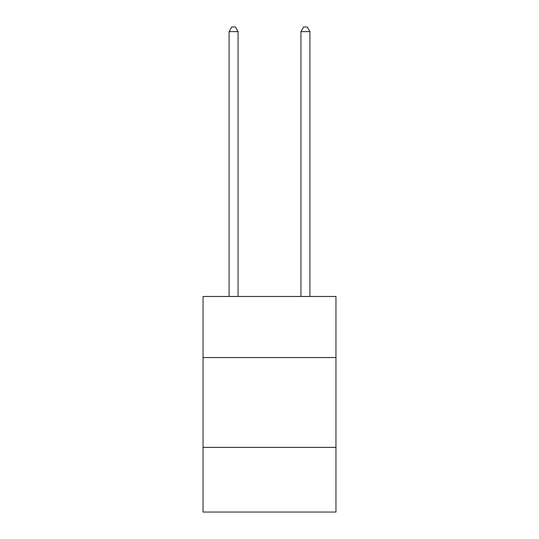 <?xml version="1.0" encoding="UTF-8"?>
<svg xmlns="http://www.w3.org/2000/svg" width="539" height="539" viewBox="0 0 539 539"><rect width="100%" height="100%" fill="white"/><g stroke="black" fill="none" stroke-linecap="round" stroke-linejoin="round"><path stroke-width="0.81" d="M335.965 357.559L335.965 296.484L203.035 296.484L203.035 357.559L335.965 357.559L335.965 512.05L203.035 512.05L203.035 357.559M335.965 447.377L203.035 447.377M238.063 296.484L238.063 31.619L229.082 31.619L229.082 296.484M229.082 31.619L231.777 26.95L235.368 26.95L238.063 31.619M309.918 296.484L309.918 31.619L300.937 31.619L300.937 296.484M300.937 31.619L303.632 26.95L307.223 26.95L309.918 31.619"/></g></svg>

